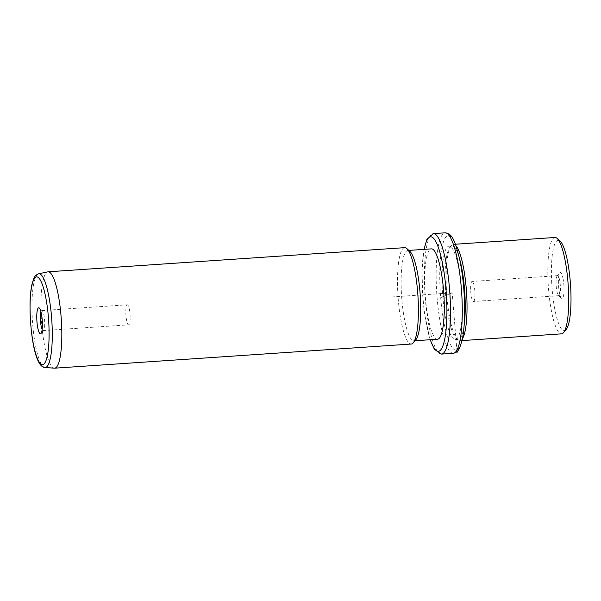 <?xml version="1.0" encoding="UTF-8"?>
<svg xmlns="http://www.w3.org/2000/svg" width="601" height="601" viewBox="0 0 601 601"><rect width="100%" height="100%" fill="white"/><g stroke="black" fill="none" stroke-linecap="round" stroke-linejoin="round"><path stroke-width="0.45" stroke-dasharray="3 2.25" d="M471.424 296.977A10.029 2.066 -93.9 0 0 473.475 301.469A10.029 2.066 -93.9 0 0 474.933 296.135A10.029 2.066 -93.9 0 0 474.166 285.941A10.029 2.066 -93.9 0 0 472.116 281.448A10.029 2.066 -93.9 0 0 470.658 286.775A10.029 2.066 -93.9 0 0 471.424 296.977M557.585 275.664A10.029 2.066 86.1 0 0 557.165 275.912A10.029 2.066 86.1 0 0 556.887 291.185A10.029 2.066 -93.9 0 0 558.487 295.482A10.029 2.066 -93.9 0 0 558.938 295.677A10.029 2.066 -93.9 0 0 560.395 290.351A10.029 2.066 -93.9 0 0 559.636 280.149A10.029 2.066 86.1 0 0 557.585 275.664L472.116 281.448M566.165 329.498A45.278 9.338 86.1 0 1 555.857 314.248A45.278 9.338 86.1 0 1 551.463 267.205A45.278 9.338 86.1 0 1 560.177 241.174M562.994 278.293A13.049 2.689 86.1 0 1 563.918 292.747A13.049 2.689 86.1 0 1 561.507 298.239A13.049 2.689 86.1 0 1 559.426 292.649A13.049 2.689 86.1 0 1 559.779 272.779A13.049 2.689 86.1 0 1 562.994 278.293M555.001 237.485A48.298 9.962 -93.9 0 0 547.872 266.183A48.298 9.962 -93.9 0 0 561.522 333.855M462.387 338.814A48.298 9.962 86.1 0 1 459.848 340.744A48.298 9.962 86.1 0 1 457.684 339.805A48.298 9.962 86.1 0 1 446.197 273.072A48.298 9.962 86.1 0 1 451.306 245.591A48.298 9.962 86.1 0 1 453.327 244.367A48.298 9.962 86.1 0 1 456.099 245.937M464.115 325.509A46.788 9.646 86.1 0 1 458.278 339.34A46.788 9.646 86.1 0 1 456.174 338.423A46.788 9.646 86.1 0 1 445.048 273.778A46.788 9.646 86.1 0 1 449.999 247.161A46.788 9.646 86.1 0 1 451.952 245.974A46.788 9.646 86.1 0 1 459.6 258.888M462.237 311.731A46.788 9.646 86.1 0 1 455.325 339.535A46.788 9.646 86.1 0 1 442.103 273.981A46.788 9.646 86.1 0 1 449.007 246.17A46.788 9.646 86.1 0 1 462.237 311.731M437.543 339.227A45.278 9.338 86.1 0 1 424.742 275.784A45.278 9.338 86.1 0 1 431.428 248.874M415.862 339.678A45.278 9.338 86.1 0 1 413.969 340.827A45.278 9.338 86.1 0 1 401.167 277.384A45.278 9.338 86.1 0 1 407.846 250.474A45.278 9.338 86.1 0 1 409.882 251.353M404.698 247.657A48.298 9.962 -93.9 0 0 397.569 276.362A48.298 9.962 -93.9 0 0 411.227 344.035M54.338 368.18A48.298 9.962 86.1 0 1 40.981 300.508A48.298 9.962 86.1 0 1 47.817 271.847M42.153 329.483A10.029 2.066 -93.9 0 0 43.204 330.603A10.029 2.066 -93.9 0 0 43.625 330.347A10.029 2.066 -93.9 0 0 44.692 324.638A10.029 2.066 -93.9 0 0 42.303 310.777A10.029 2.066 -93.9 0 0 41.852 310.582A10.029 2.066 -93.9 0 0 40.958 311.829M125.834 310.755A10.029 2.066 86.1 0 1 127.314 304.797A10.029 2.066 86.1 0 1 130.154 318.853A10.029 2.066 86.1 0 1 128.674 324.818A10.029 2.066 86.1 0 1 125.834 310.755M457 351.615L452.17 292.852L440.06 297.893M452.17 292.852L393.227 296.841M439.827 269.714A57.358 11.825 86.1 0 1 453.567 240.513A57.358 11.825 86.1 0 1 464.505 315.991A57.358 11.825 86.1 0 1 450.765 345.199A57.358 11.825 86.1 0 1 439.827 269.714M453.297 353.29A60.37 12.448 86.1 0 1 436.228 268.7A60.37 12.448 86.1 0 1 445.138 232.82M441.51 354.087A60.37 12.448 86.1 0 1 424.441 269.496A60.37 12.448 86.1 0 1 433.351 233.616M430.301 339.715A57.358 11.825 86.1 0 1 422.142 270.916A57.358 11.825 86.1 0 1 424.186 249.362M45.007 367.481A46.968 9.684 86.1 0 1 32.011 301.672A46.968 9.684 86.1 0 1 38.659 273.801M558.938 295.677L473.475 301.469M459.848 340.744L462.004 340.594M453.327 244.367L455.475 244.224M456.174 338.423L457.684 339.805M449.999 247.161L451.306 245.591M455.325 339.535L458.278 339.34M449.007 246.17L451.952 245.974M430.136 339.73L424.667 314.488L422.601 294.505L422.075 270.63L424.021 249.377M413.969 340.827L414.96 340.759M407.846 250.474L408.845 250.407M42.303 310.777L39.29 308.028M43.625 330.347L41.011 333.48M41.852 310.582L127.314 304.797M43.204 330.603L128.674 324.818M557.165 275.912L559.779 272.779M558.487 295.482L561.507 298.239"/><path stroke-width="0.9" d="M557.165 238.424L560.177 241.174A45.278 9.338 86.1 0 1 570.95 303.738A45.278 9.338 86.1 0 1 566.165 329.498L563.543 332.631A48.298 9.962 -93.9 0 0 568.651 305.158A48.298 9.962 -93.9 0 0 557.165 238.424A48.298 9.962 -93.9 0 0 555.001 237.485L455.475 244.224M462.004 340.594L561.522 333.855A48.298 9.962 -93.9 0 0 563.543 332.631M456.099 245.937A48.298 9.962 86.1 0 1 466.977 312.039A48.298 9.962 86.1 0 1 462.387 338.814M459.6 258.888A46.788 9.646 86.1 0 1 465.182 311.528A46.788 9.646 86.1 0 1 464.115 325.509M408.845 250.407L431.428 248.874A45.278 9.338 86.1 0 1 444.229 312.317A45.278 9.338 86.1 0 1 437.543 339.227L414.96 340.759M406.869 248.596L409.882 251.353A45.278 9.338 86.1 0 1 420.655 313.917A45.278 9.338 86.1 0 1 415.862 339.678L413.248 342.81A48.298 9.962 -93.9 0 0 418.356 315.33A48.298 9.962 -93.9 0 0 406.869 248.596A48.298 9.962 -93.9 0 0 404.698 247.657L48.11 271.802A48.298 9.962 86.1 0 1 61.76 339.482A48.298 9.962 86.1 0 1 54.631 368.18A48.298 9.962 86.1 0 1 54.338 368.18L45.007 367.481A46.968 9.684 86.1 0 0 52.227 339.565A46.968 9.684 86.1 0 0 38.659 273.801L47.817 271.847A48.298 9.962 86.1 0 1 48.11 271.802M54.631 368.18L411.227 344.035A48.298 9.962 -93.9 0 0 413.248 342.81M42.393 326.058A13.049 2.689 86.1 0 1 41.011 333.48A13.049 2.689 86.1 0 1 38.043 329.085A13.049 2.689 86.1 0 1 36.774 315.525A13.049 2.689 86.1 0 1 39.29 308.028A13.049 2.689 86.1 0 1 42.393 326.058M40.958 311.829A10.029 2.066 -93.9 0 0 40.372 316.547A10.029 2.066 -93.9 0 0 42.153 329.483M457 351.615L457.106 352.885M445.138 232.82A60.37 12.448 86.1 0 1 462.214 317.411A60.37 12.448 86.1 0 1 453.297 353.29C456.392 352.682 458.548 350.766 459.773 347.528L461.831 341.323C463.379 334.847 464.295 326.493 464.581 316.269C464.964 295.842 463.266 276.535 459.487 258.355L455.528 244.352C453.605 240.084 451.952 233.579 445.138 232.82L433.351 233.616A60.37 12.448 86.1 0 1 450.419 318.207A60.37 12.448 86.1 0 1 441.51 354.087L453.297 353.29M424.186 249.362A57.358 11.825 86.1 0 1 438.775 248.701A57.358 11.825 86.1 0 1 446.828 317.193A57.358 11.825 86.1 0 1 430.301 339.715M49.042 338.536A43.978 9.068 86.1 0 1 38.509 360.923A43.978 9.068 86.1 0 1 30.118 303.047A43.978 9.068 86.1 0 1 40.658 280.659A43.978 9.068 86.1 0 1 49.042 338.536M424.021 249.377L426.883 239.371L433.351 233.616M430.136 339.73L434.388 349.361L441.51 354.087M38.659 273.801C36.195 274.634 34.512 276.347 33.618 278.939L31.981 284.25C30.899 289.171 30.253 295.346 30.05 302.769C29.795 332.098 34.85 367.279 45.007 367.481"/></g></svg>
